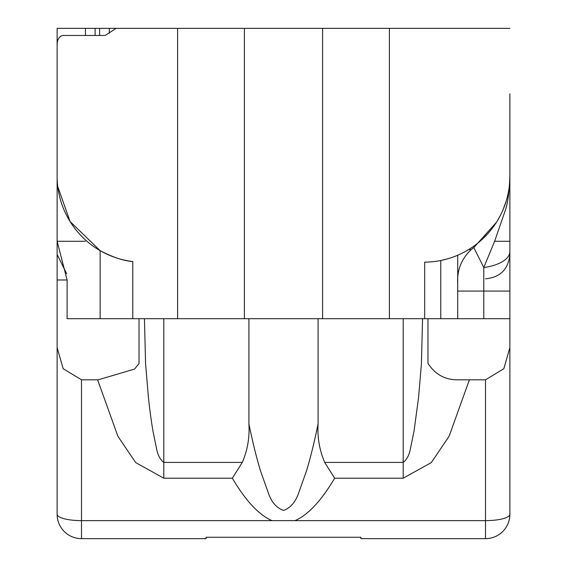 <?xml version="1.0" encoding="UTF-8"?>
<svg xmlns="http://www.w3.org/2000/svg" width="567" height="567" viewBox="0 0 567 567"><rect width="100%" height="100%" fill="white"/><g stroke="black" fill="none" stroke-linecap="round" stroke-linejoin="round"><path stroke-width="0.85" d="M139.021 318.697L139.021 363.553L134.535 369.089L98.226 379.812L81.499 379.812L81.499 538.65A24.388 24.388 0 0 1 57.118 514.262L57.118 318.697M509.882 93.853L509.882 347.571L503.843 368.699L485.501 379.812L455.322 379.812C444.485 379.132 435.867 374.369 429.46 365.517L427.979 363.553L427.979 318.697M454.975 256.348L457.711 255.228L457.711 318.697L509.882 318.697L509.882 291.077L457.711 291.077L457.711 318.697L424.683 318.697L424.683 262.174L426.994 262.117M509.882 291.006L509.882 514.262A24.388 6.372 -0 0 1 485.501 520.634L485.501 379.812M508.613 318.697L509.882 318.697L509.882 251.542A36.579 16.698 -0 0 1 483.8 267.532L494.622 241.273L505.587 209.556C507.89 202.369 509.329 191.228 509.882 176.124A86.049 86.049 0 0 1 424.683 262.174M494.622 241.273L509.882 241.273L509.882 118.007M85.447 241.273L57.118 241.273L57.118 28.35L244.398 28.35L244.398 318.697L177.606 318.697L177.606 28.35L116.136 28.35L105.207 35.452L63.213 35.452C59.535 35.997 57.501 38.875 57.118 44.07L57.118 65.276M57.742 186.5L70.067 221.534L100.139 250.649C112.705 257.241 123.585 260.87 132.777 261.55L132.777 318.697L67.104 318.697L67.104 279.985L57.118 241.273L57.118 346.572M440.772 318.697L440.772 260.494L447.554 258.843M450.34 257.992L452.948 257.106M457.711 284.294L457.711 318.697M322.602 28.35L389.394 28.35L389.394 318.697L322.602 318.697L322.602 28.35L244.398 28.35M244.398 318.697L322.602 318.697M389.394 28.35L509.882 28.35M505.431 203.461L505.877 202.086M506.175 201.122L503.078 209.67M500.626 214.964L497.294 220.939M487.96 233.512L482.12 239.43M132.777 261.55A86.049 86.049 0 0 1 57.118 176.124M81.499 379.812L63.178 368.72L57.118 347.571M457.711 288.979L457.711 291.077M469.384 379.812L449.114 436.257L431.331 462.566L403.201 478.208L334.658 478.208C324.919 494.615 311.489 513.319 295.024 520.634L271.976 520.634C255.582 513.376 242.144 494.722 232.342 478.208L163.799 478.208L135.669 462.566L117.886 436.257L97.616 379.812M271.976 520.634L81.499 520.634A24.388 6.372 180 0 1 57.118 514.262M318.094 318.697L318.094 423.854C317.258 437.32 319.462 450.177 324.7 462.403L403.201 462.403C406.964 459.553 409.445 454.663 410.643 447.717L414.038 431.069L418.566 397.481L421.416 363.908L422.557 318.697M144.443 318.697L145.584 363.908L148.441 397.538C149.738 409.813 151.247 421.005 152.97 431.104L156.372 447.753C157.562 454.684 160.036 459.568 163.799 462.403L242.3 462.403C247.538 450.212 249.735 437.363 248.906 423.854C252.676 442.125 255.937 455.421 260.31 470.376L268.389 493.049C271.529 502.256 276.625 508.053 283.691 510.442C290.623 507.748 295.641 501.852 298.745 492.737L306.747 470.178C311.092 455.287 314.345 442.054 318.094 423.854M248.906 423.854L248.906 318.697M206.076 537.261L206.076 538.65L206.076 537.261L360.924 537.261L360.924 538.65L360.924 537.261M85.447 28.35L85.447 35.452M109.289 28.35L109.289 33.233M457.711 283.791C456.896 270.317 461.375 258.928 471.156 249.636L473.814 247.573L483.8 267.532L483.8 318.697M473.814 247.573L496.586 222.158M242.3 462.403L232.342 478.208M324.7 462.403L334.658 478.208M177.606 318.697L132.777 318.697M424.683 318.697L389.394 318.697M100.139 318.697L100.139 250.649M452.324 318.697L450.318 318.697M445.542 318.697L441.516 318.697M295.024 520.634L485.501 520.634L485.501 538.65L360.924 538.65M67.104 279.985L57.118 279.985M163.799 318.697L163.799 478.208M403.201 478.208L403.201 318.697M99.615 35.452L99.615 28.35M95.121 35.452L95.121 28.35M471.156 249.636L468.569 249.636M66.736 273.847L57.118 254.441M485.501 278.822C500.3 277.369 508.429 269.24 509.882 254.434M206.076 538.65L81.499 538.65M485.501 538.65A24.388 24.388 0 0 0 509.882 514.262"/></g></svg>
